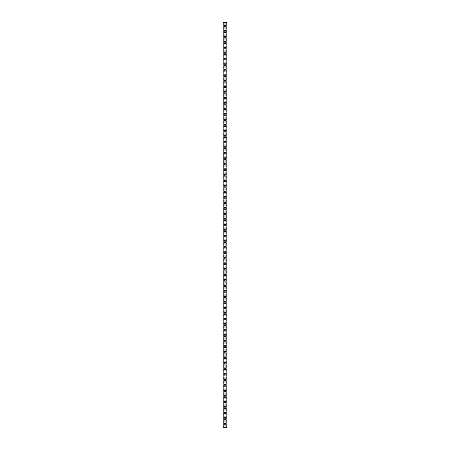 <?xml version="1.0" encoding="UTF-8"?>
<svg xmlns="http://www.w3.org/2000/svg" width="450" height="450" viewBox="0 0 450 450"><rect width="100%" height="100%" fill="white"/><g stroke="black" fill="none" stroke-linecap="round" stroke-linejoin="round"><path stroke-width="0.34" stroke-dasharray="2.25 1.69" d="M225.624 424.046A0.624 0.624 0 0 0 225 423.422A0.624 0.624 0 0 0 224.376 424.046A0.624 0.624 0 0 0 225 424.665A0.624 0.624 0 0 0 225.624 424.046A0.624 0.624 0 0 0 225 423.422A0.624 0.624 0 0 0 224.376 424.046A0.624 0.624 0 0 0 225 424.665A0.624 0.624 0 0 0 225.624 424.046M224.032 424.046A0.968 0.968 0 0 1 225 423.079A0.968 0.968 0 0 1 225.968 424.046A0.968 0.968 0 0 0 225 423.079A0.968 0.968 0 0 0 224.032 424.046A0.968 0.968 0 0 0 225 425.014A0.968 0.968 0 0 0 225.968 424.046A0.968 0.968 0 0 0 225 423.079A0.968 0.968 0 0 0 224.032 424.046A0.968 0.968 0 0 0 225 425.014A0.968 0.968 0 0 0 225.968 424.046A0.968 0.968 0 0 1 225 425.014A0.968 0.968 0 0 1 224.032 424.046M225.624 418.517A0.624 0.624 0 0 0 225 417.892A0.624 0.624 0 0 0 224.376 418.517A0.624 0.624 0 0 0 225 419.136A0.624 0.624 0 0 0 225.624 418.517A0.624 0.624 0 0 0 225 417.892A0.624 0.624 0 0 0 224.376 418.517A0.624 0.624 0 0 0 225 419.136A0.624 0.624 0 0 0 225.624 418.517M224.032 418.517A0.968 0.968 0 0 1 225 417.549A0.968 0.968 0 0 1 225.968 418.517A0.968 0.968 0 0 0 225 417.549A0.968 0.968 0 0 0 224.032 418.517A0.968 0.968 0 0 0 225 419.484A0.968 0.968 0 0 0 225.968 418.517A0.968 0.968 0 0 0 225 417.549A0.968 0.968 0 0 0 224.032 418.517A0.968 0.968 0 0 0 225 419.484A0.968 0.968 0 0 0 225.968 418.517A0.968 0.968 0 0 1 225 419.484A0.968 0.968 0 0 1 224.032 418.517M225.624 412.988A0.624 0.624 0 0 0 225 412.363A0.624 0.624 0 0 0 224.376 412.988A0.624 0.624 0 0 0 225 413.606A0.624 0.624 0 0 0 225.624 412.988A0.624 0.624 0 0 0 225 412.363A0.624 0.624 0 0 0 224.376 412.988A0.624 0.624 0 0 0 225 413.606A0.624 0.624 0 0 0 225.624 412.988M224.032 412.988A0.968 0.968 0 0 1 225 412.02A0.968 0.968 0 0 1 225.968 412.988A0.968 0.968 0 0 0 225 412.02A0.968 0.968 0 0 0 224.032 412.988A0.968 0.968 0 0 0 225 413.955A0.968 0.968 0 0 0 225.968 412.988A0.968 0.968 0 0 0 225 412.02A0.968 0.968 0 0 0 224.032 412.988A0.968 0.968 0 0 0 225 413.955A0.968 0.968 0 0 0 225.968 412.988A0.968 0.968 0 0 1 225 413.955A0.968 0.968 0 0 1 224.032 412.988M225.624 407.458A0.624 0.624 0 0 0 225 406.834A0.624 0.624 0 0 0 224.376 407.458A0.624 0.624 0 0 0 225 408.077A0.624 0.624 0 0 0 225.624 407.458A0.624 0.624 0 0 0 225 406.834A0.624 0.624 0 0 0 224.376 407.458A0.624 0.624 0 0 0 225 408.077A0.624 0.624 0 0 0 225.624 407.458M224.032 407.458A0.968 0.968 0 0 1 225 406.491A0.968 0.968 0 0 1 225.968 407.458A0.968 0.968 0 0 0 225 406.491A0.968 0.968 0 0 0 224.032 407.458A0.968 0.968 0 0 0 225 408.426A0.968 0.968 0 0 0 225.968 407.458A0.968 0.968 0 0 0 225 406.491A0.968 0.968 0 0 0 224.032 407.458A0.968 0.968 0 0 0 225 408.426A0.968 0.968 0 0 0 225.968 407.458A0.968 0.968 0 0 1 225 408.426A0.968 0.968 0 0 1 224.032 407.458M225.624 401.929A0.624 0.624 0 0 0 225 401.304A0.624 0.624 0 0 0 224.376 401.929A0.624 0.624 0 0 0 225 402.553A0.624 0.624 0 0 0 225.624 401.929A0.624 0.624 0 0 0 225 401.304A0.624 0.624 0 0 0 224.376 401.929A0.624 0.624 0 0 0 225 402.553A0.624 0.624 0 0 0 225.624 401.929M224.032 401.929A0.968 0.968 0 0 1 225 400.961A0.968 0.968 0 0 1 225.968 401.929A0.968 0.968 0 0 0 225 400.961A0.968 0.968 0 0 0 224.032 401.929A0.968 0.968 0 0 0 225 402.896A0.968 0.968 0 0 0 225.968 401.929A0.968 0.968 0 0 0 225 400.961A0.968 0.968 0 0 0 224.032 401.929A0.968 0.968 0 0 0 225 402.896A0.968 0.968 0 0 0 225.968 401.929A0.968 0.968 0 0 1 225 402.896A0.968 0.968 0 0 1 224.032 401.929M225.624 396.399A0.624 0.624 0 0 0 225 395.775A0.624 0.624 0 0 0 224.376 396.399A0.624 0.624 0 0 0 225 397.024A0.624 0.624 0 0 0 225.624 396.399A0.624 0.624 0 0 0 225 395.775A0.624 0.624 0 0 0 224.376 396.399A0.624 0.624 0 0 0 225 397.024A0.624 0.624 0 0 0 225.624 396.399M224.032 396.399A0.968 0.968 0 0 1 225 395.432A0.968 0.968 0 0 1 225.968 396.399A0.968 0.968 0 0 0 225 395.432A0.968 0.968 0 0 0 224.032 396.399A0.968 0.968 0 0 0 225 397.367A0.968 0.968 0 0 0 225.968 396.399A0.968 0.968 0 0 0 225 395.432A0.968 0.968 0 0 0 224.032 396.399A0.968 0.968 0 0 0 225 397.367A0.968 0.968 0 0 0 225.968 396.399A0.968 0.968 0 0 1 225 397.367A0.968 0.968 0 0 1 224.032 396.399M225.624 390.87A0.624 0.624 0 0 0 225 390.246A0.624 0.624 0 0 0 224.376 390.87A0.624 0.624 0 0 0 225 391.494A0.624 0.624 0 0 0 225.624 390.87A0.624 0.624 0 0 0 225 390.246A0.624 0.624 0 0 0 224.376 390.87A0.624 0.624 0 0 0 225 391.494A0.624 0.624 0 0 0 225.624 390.87M224.032 390.87A0.968 0.968 0 0 1 225 389.902A0.968 0.968 0 0 1 225.968 390.87A0.968 0.968 0 0 0 225 389.902A0.968 0.968 0 0 0 224.032 390.87A0.968 0.968 0 0 0 225 391.838A0.968 0.968 0 0 0 225.968 390.87A0.968 0.968 0 0 0 225 389.902A0.968 0.968 0 0 0 224.032 390.87A0.968 0.968 0 0 0 225 391.838A0.968 0.968 0 0 0 225.968 390.87A0.968 0.968 0 0 1 225 391.838A0.968 0.968 0 0 1 224.032 390.87M225.624 385.341A0.624 0.624 0 0 0 225 384.722A0.624 0.624 0 0 0 224.376 385.341A0.624 0.624 0 0 0 225 385.965A0.624 0.624 0 0 0 225.624 385.341A0.624 0.624 0 0 0 225 384.722A0.624 0.624 0 0 0 224.376 385.341A0.624 0.624 0 0 0 225 385.965A0.624 0.624 0 0 0 225.624 385.341M224.032 385.341A0.968 0.968 0 0 1 225 384.373A0.968 0.968 0 0 1 225.968 385.341A0.968 0.968 0 0 0 225 384.373A0.968 0.968 0 0 0 224.032 385.341A0.968 0.968 0 0 0 225 386.308A0.968 0.968 0 0 0 225.968 385.341A0.968 0.968 0 0 0 225 384.373A0.968 0.968 0 0 0 224.032 385.341A0.968 0.968 0 0 0 225 386.308A0.968 0.968 0 0 0 225.968 385.341A0.968 0.968 0 0 1 225 386.308A0.968 0.968 0 0 1 224.032 385.341M225.624 379.811A0.624 0.624 0 0 0 225 379.192A0.624 0.624 0 0 0 224.376 379.811A0.624 0.624 0 0 0 225 380.436A0.624 0.624 0 0 0 225.624 379.811A0.624 0.624 0 0 0 225 379.192A0.624 0.624 0 0 0 224.376 379.811A0.624 0.624 0 0 0 225 380.436A0.624 0.624 0 0 0 225.624 379.811M224.032 379.811A0.968 0.968 0 0 1 225 378.844A0.968 0.968 0 0 1 225.968 379.811A0.968 0.968 0 0 0 225 378.844A0.968 0.968 0 0 0 224.032 379.811A0.968 0.968 0 0 0 225 380.779A0.968 0.968 0 0 0 225.968 379.811A0.968 0.968 0 0 0 225 378.844A0.968 0.968 0 0 0 224.032 379.811A0.968 0.968 0 0 0 225 380.779A0.968 0.968 0 0 0 225.968 379.811A0.968 0.968 0 0 1 225 380.779A0.968 0.968 0 0 1 224.032 379.811M225.624 374.282A0.624 0.624 0 0 0 225 373.663A0.624 0.624 0 0 0 224.376 374.282A0.624 0.624 0 0 0 225 374.906A0.624 0.624 0 0 0 225.624 374.282A0.624 0.624 0 0 0 225 373.663A0.624 0.624 0 0 0 224.376 374.282A0.624 0.624 0 0 0 225 374.906A0.624 0.624 0 0 0 225.624 374.282M224.032 374.282A0.968 0.968 0 0 1 225 373.314A0.968 0.968 0 0 1 225.968 374.282A0.968 0.968 0 0 0 225 373.314A0.968 0.968 0 0 0 224.032 374.282A0.968 0.968 0 0 0 225 375.249A0.968 0.968 0 0 0 225.968 374.282A0.968 0.968 0 0 0 225 373.314A0.968 0.968 0 0 0 224.032 374.282A0.968 0.968 0 0 0 225 375.249A0.968 0.968 0 0 0 225.968 374.282A0.968 0.968 0 0 1 225 375.249A0.968 0.968 0 0 1 224.032 374.282M225.624 368.752A0.624 0.624 0 0 0 225 368.134A0.624 0.624 0 0 0 224.376 368.752A0.624 0.624 0 0 0 225 369.377A0.624 0.624 0 0 0 225.624 368.752A0.624 0.624 0 0 0 225 368.134A0.624 0.624 0 0 0 224.376 368.752A0.624 0.624 0 0 0 225 369.377A0.624 0.624 0 0 0 225.624 368.752M224.032 368.752A0.968 0.968 0 0 1 225 367.785A0.968 0.968 0 0 1 225.968 368.752A0.968 0.968 0 0 0 225 367.785A0.968 0.968 0 0 0 224.032 368.752A0.968 0.968 0 0 0 225 369.72A0.968 0.968 0 0 0 225.968 368.752A0.968 0.968 0 0 0 225 367.785A0.968 0.968 0 0 0 224.032 368.752A0.968 0.968 0 0 0 225 369.72A0.968 0.968 0 0 0 225.968 368.752A0.968 0.968 0 0 1 225 369.72A0.968 0.968 0 0 1 224.032 368.752M225.624 363.223A0.624 0.624 0 0 0 225 362.604A0.624 0.624 0 0 0 224.376 363.223A0.624 0.624 0 0 0 225 363.848A0.624 0.624 0 0 0 225.624 363.223A0.624 0.624 0 0 0 225 362.604A0.624 0.624 0 0 0 224.376 363.223A0.624 0.624 0 0 0 225 363.848A0.624 0.624 0 0 0 225.624 363.223M224.032 363.223A0.968 0.968 0 0 1 225 362.256A0.968 0.968 0 0 1 225.968 363.223A0.968 0.968 0 0 0 225 362.256A0.968 0.968 0 0 0 224.032 363.223A0.968 0.968 0 0 0 225 364.191A0.968 0.968 0 0 0 225.968 363.223A0.968 0.968 0 0 0 225 362.256A0.968 0.968 0 0 0 224.032 363.223A0.968 0.968 0 0 0 225 364.191A0.968 0.968 0 0 0 225.968 363.223A0.968 0.968 0 0 1 225 364.191A0.968 0.968 0 0 1 224.032 363.223M225.624 357.694A0.624 0.624 0 0 0 225 357.075A0.624 0.624 0 0 0 224.376 357.694A0.624 0.624 0 0 0 225 358.318A0.624 0.624 0 0 0 225.624 357.694A0.624 0.624 0 0 0 225 357.075A0.624 0.624 0 0 0 224.376 357.694A0.624 0.624 0 0 0 225 358.318A0.624 0.624 0 0 0 225.624 357.694M224.032 357.694A0.968 0.968 0 0 1 225 356.726A0.968 0.968 0 0 1 225.968 357.694A0.968 0.968 0 0 0 225 356.726A0.968 0.968 0 0 0 224.032 357.694A0.968 0.968 0 0 0 225 358.661A0.968 0.968 0 0 0 225.968 357.694A0.968 0.968 0 0 0 225 356.726A0.968 0.968 0 0 0 224.032 357.694A0.968 0.968 0 0 0 225 358.661A0.968 0.968 0 0 0 225.968 357.694A0.968 0.968 0 0 1 225 358.661A0.968 0.968 0 0 1 224.032 357.694M225.624 352.17A0.624 0.624 0 0 0 225 351.546A0.624 0.624 0 0 0 224.376 352.17A0.624 0.624 0 0 0 225 352.789A0.624 0.624 0 0 0 225.624 352.17A0.624 0.624 0 0 0 225 351.546A0.624 0.624 0 0 0 224.376 352.17A0.624 0.624 0 0 0 225 352.789A0.624 0.624 0 0 0 225.624 352.17M224.032 352.17A0.968 0.968 0 0 1 225 351.197A0.968 0.968 0 0 1 225.968 352.17A0.968 0.968 0 0 0 225 351.197A0.968 0.968 0 0 0 224.032 352.17A0.968 0.968 0 0 0 225 353.137A0.968 0.968 0 0 0 225.968 352.17A0.968 0.968 0 0 0 225 351.197A0.968 0.968 0 0 0 224.032 352.17A0.968 0.968 0 0 0 225 353.137A0.968 0.968 0 0 0 225.968 352.17A0.968 0.968 0 0 1 225 353.137A0.968 0.968 0 0 1 224.032 352.17M225.624 346.641A0.624 0.624 0 0 0 225 346.016A0.624 0.624 0 0 0 224.376 346.641A0.624 0.624 0 0 0 225 347.259A0.624 0.624 0 0 0 225.624 346.641A0.624 0.624 0 0 0 225 346.016A0.624 0.624 0 0 0 224.376 346.641A0.624 0.624 0 0 0 225 347.259A0.624 0.624 0 0 0 225.624 346.641M224.032 346.641A0.968 0.968 0 0 1 225 345.673A0.968 0.968 0 0 1 225.968 346.641A0.968 0.968 0 0 0 225 345.673A0.968 0.968 0 0 0 224.032 346.641A0.968 0.968 0 0 0 225 347.608A0.968 0.968 0 0 0 225.968 346.641A0.968 0.968 0 0 0 225 345.673A0.968 0.968 0 0 0 224.032 346.641A0.968 0.968 0 0 0 225 347.608A0.968 0.968 0 0 0 225.968 346.641A0.968 0.968 0 0 1 225 347.608A0.968 0.968 0 0 1 224.032 346.641M225.624 341.111A0.624 0.624 0 0 0 225 340.487A0.624 0.624 0 0 0 224.376 341.111A0.624 0.624 0 0 0 225 341.73A0.624 0.624 0 0 0 225.624 341.111A0.624 0.624 0 0 0 225 340.487A0.624 0.624 0 0 0 224.376 341.111A0.624 0.624 0 0 0 225 341.73A0.624 0.624 0 0 0 225.624 341.111M224.032 341.111A0.968 0.968 0 0 1 225 340.144A0.968 0.968 0 0 1 225.968 341.111A0.968 0.968 0 0 0 225 340.144A0.968 0.968 0 0 0 224.032 341.111A0.968 0.968 0 0 0 225 342.079A0.968 0.968 0 0 0 225.968 341.111A0.968 0.968 0 0 0 225 340.144A0.968 0.968 0 0 0 224.032 341.111A0.968 0.968 0 0 0 225 342.079A0.968 0.968 0 0 0 225.968 341.111A0.968 0.968 0 0 1 225 342.079A0.968 0.968 0 0 1 224.032 341.111M225.624 335.582A0.624 0.624 0 0 0 225 334.957A0.624 0.624 0 0 0 224.376 335.582A0.624 0.624 0 0 0 225 336.201A0.624 0.624 0 0 0 225.624 335.582A0.624 0.624 0 0 0 225 334.957A0.624 0.624 0 0 0 224.376 335.582A0.624 0.624 0 0 0 225 336.201A0.624 0.624 0 0 0 225.624 335.582M224.032 335.582A0.968 0.968 0 0 1 225 334.614A0.968 0.968 0 0 1 225.968 335.582A0.968 0.968 0 0 0 225 334.614A0.968 0.968 0 0 0 224.032 335.582A0.968 0.968 0 0 0 225 336.549A0.968 0.968 0 0 0 225.968 335.582A0.968 0.968 0 0 0 225 334.614A0.968 0.968 0 0 0 224.032 335.582A0.968 0.968 0 0 0 225 336.549A0.968 0.968 0 0 0 225.968 335.582A0.968 0.968 0 0 1 225 336.549A0.968 0.968 0 0 1 224.032 335.582M225.624 330.053A0.624 0.624 0 0 0 225 329.428A0.624 0.624 0 0 0 224.376 330.053A0.624 0.624 0 0 0 225 330.671A0.624 0.624 0 0 0 225.624 330.053A0.624 0.624 0 0 0 225 329.428A0.624 0.624 0 0 0 224.376 330.053A0.624 0.624 0 0 0 225 330.671A0.624 0.624 0 0 0 225.624 330.053M224.032 330.053A0.968 0.968 0 0 1 225 329.085A0.968 0.968 0 0 1 225.968 330.053A0.968 0.968 0 0 0 225 329.085A0.968 0.968 0 0 0 224.032 330.053A0.968 0.968 0 0 0 225 331.02A0.968 0.968 0 0 0 225.968 330.053A0.968 0.968 0 0 0 225 329.085A0.968 0.968 0 0 0 224.032 330.053A0.968 0.968 0 0 0 225 331.02A0.968 0.968 0 0 0 225.968 330.053A0.968 0.968 0 0 1 225 331.02A0.968 0.968 0 0 1 224.032 330.053M225.624 324.523A0.624 0.624 0 0 0 225 323.899A0.624 0.624 0 0 0 224.376 324.523A0.624 0.624 0 0 0 225 325.142A0.624 0.624 0 0 0 225.624 324.523A0.624 0.624 0 0 0 225 323.899A0.624 0.624 0 0 0 224.376 324.523A0.624 0.624 0 0 0 225 325.142A0.624 0.624 0 0 0 225.624 324.523M224.032 324.523A0.968 0.968 0 0 1 225 323.556A0.968 0.968 0 0 1 225.968 324.523A0.968 0.968 0 0 0 225 323.556A0.968 0.968 0 0 0 224.032 324.523A0.968 0.968 0 0 0 225 325.491A0.968 0.968 0 0 0 225.968 324.523A0.968 0.968 0 0 0 225 323.556A0.968 0.968 0 0 0 224.032 324.523A0.968 0.968 0 0 0 225 325.491A0.968 0.968 0 0 0 225.968 324.523A0.968 0.968 0 0 1 225 325.491A0.968 0.968 0 0 1 224.032 324.523M225.624 318.994A0.624 0.624 0 0 0 225 318.369A0.624 0.624 0 0 0 224.376 318.994A0.624 0.624 0 0 0 225 319.613A0.624 0.624 0 0 0 225.624 318.994A0.624 0.624 0 0 0 225 318.369A0.624 0.624 0 0 0 224.376 318.994A0.624 0.624 0 0 0 225 319.613A0.624 0.624 0 0 0 225.624 318.994M224.032 318.994A0.968 0.968 0 0 1 225 318.026A0.968 0.968 0 0 1 225.968 318.994A0.968 0.968 0 0 0 225 318.026A0.968 0.968 0 0 0 224.032 318.994A0.968 0.968 0 0 0 225 319.961A0.968 0.968 0 0 0 225.968 318.994A0.968 0.968 0 0 0 225 318.026A0.968 0.968 0 0 0 224.032 318.994A0.968 0.968 0 0 0 225 319.961A0.968 0.968 0 0 0 225.968 318.994A0.968 0.968 0 0 1 225 319.961A0.968 0.968 0 0 1 224.032 318.994M225.624 313.464A0.624 0.624 0 0 0 225 312.84A0.624 0.624 0 0 0 224.376 313.464A0.624 0.624 0 0 0 225 314.089A0.624 0.624 0 0 0 225.624 313.464A0.624 0.624 0 0 0 225 312.84A0.624 0.624 0 0 0 224.376 313.464A0.624 0.624 0 0 0 225 314.089A0.624 0.624 0 0 0 225.624 313.464M224.032 313.464A0.968 0.968 0 0 1 225 312.497A0.968 0.968 0 0 1 225.968 313.464A0.968 0.968 0 0 0 225 312.497A0.968 0.968 0 0 0 224.032 313.464A0.968 0.968 0 0 0 225 314.432A0.968 0.968 0 0 0 225.968 313.464A0.968 0.968 0 0 0 225 312.497A0.968 0.968 0 0 0 224.032 313.464A0.968 0.968 0 0 0 225 314.432A0.968 0.968 0 0 0 225.968 313.464A0.968 0.968 0 0 1 225 314.432A0.968 0.968 0 0 1 224.032 313.464M225.624 307.935A0.624 0.624 0 0 0 225 307.311A0.624 0.624 0 0 0 224.376 307.935A0.624 0.624 0 0 0 225 308.559A0.624 0.624 0 0 0 225.624 307.935A0.624 0.624 0 0 0 225 307.311A0.624 0.624 0 0 0 224.376 307.935A0.624 0.624 0 0 0 225 308.559A0.624 0.624 0 0 0 225.624 307.935M224.032 307.935A0.968 0.968 0 0 1 225 306.968A0.968 0.968 0 0 1 225.968 307.935A0.968 0.968 0 0 0 225 306.968A0.968 0.968 0 0 0 224.032 307.935A0.968 0.968 0 0 0 225 308.902A0.968 0.968 0 0 0 225.968 307.935A0.968 0.968 0 0 0 225 306.968A0.968 0.968 0 0 0 224.032 307.935A0.968 0.968 0 0 0 225 308.902A0.968 0.968 0 0 0 225.968 307.935A0.968 0.968 0 0 1 225 308.902A0.968 0.968 0 0 1 224.032 307.935M225.624 302.406A0.624 0.624 0 0 0 225 301.787A0.624 0.624 0 0 0 224.376 302.406A0.624 0.624 0 0 0 225 303.03A0.624 0.624 0 0 0 225.624 302.406A0.624 0.624 0 0 0 225 301.787A0.624 0.624 0 0 0 224.376 302.406A0.624 0.624 0 0 0 225 303.03A0.624 0.624 0 0 0 225.624 302.406M224.032 302.406A0.968 0.968 0 0 1 225 301.438A0.968 0.968 0 0 1 225.968 302.406A0.968 0.968 0 0 0 225 301.438A0.968 0.968 0 0 0 224.032 302.406A0.968 0.968 0 0 0 225 303.373A0.968 0.968 0 0 0 225.968 302.406A0.968 0.968 0 0 0 225 301.438A0.968 0.968 0 0 0 224.032 302.406A0.968 0.968 0 0 0 225 303.373A0.968 0.968 0 0 0 225.968 302.406A0.968 0.968 0 0 1 225 303.373A0.968 0.968 0 0 1 224.032 302.406M225.624 296.876A0.624 0.624 0 0 0 225 296.257A0.624 0.624 0 0 0 224.376 296.876A0.624 0.624 0 0 0 225 297.501A0.624 0.624 0 0 0 225.624 296.876A0.624 0.624 0 0 0 225 296.257A0.624 0.624 0 0 0 224.376 296.876A0.624 0.624 0 0 0 225 297.501A0.624 0.624 0 0 0 225.624 296.876M224.032 296.876A0.968 0.968 0 0 1 225 295.909A0.968 0.968 0 0 1 225.968 296.876A0.968 0.968 0 0 0 225 295.909A0.968 0.968 0 0 0 224.032 296.876A0.968 0.968 0 0 0 225 297.844A0.968 0.968 0 0 0 225.968 296.876A0.968 0.968 0 0 0 225 295.909A0.968 0.968 0 0 0 224.032 296.876A0.968 0.968 0 0 0 225 297.844A0.968 0.968 0 0 0 225.968 296.876A0.968 0.968 0 0 1 225 297.844A0.968 0.968 0 0 1 224.032 296.876M225.624 291.347A0.624 0.624 0 0 0 225 290.728A0.624 0.624 0 0 0 224.376 291.347A0.624 0.624 0 0 0 225 291.971A0.624 0.624 0 0 0 225.624 291.347A0.624 0.624 0 0 0 225 290.728A0.624 0.624 0 0 0 224.376 291.347A0.624 0.624 0 0 0 225 291.971A0.624 0.624 0 0 0 225.624 291.347M224.032 291.347A0.968 0.968 0 0 1 225 290.379A0.968 0.968 0 0 1 225.968 291.347A0.968 0.968 0 0 0 225 290.379A0.968 0.968 0 0 0 224.032 291.347A0.968 0.968 0 0 0 225 292.314A0.968 0.968 0 0 0 225.968 291.347A0.968 0.968 0 0 0 225 290.379A0.968 0.968 0 0 0 224.032 291.347A0.968 0.968 0 0 0 225 292.314A0.968 0.968 0 0 0 225.968 291.347A0.968 0.968 0 0 1 225 292.314A0.968 0.968 0 0 1 224.032 291.347M225.624 285.817A0.624 0.624 0 0 0 225 285.199A0.624 0.624 0 0 0 224.376 285.817A0.624 0.624 0 0 0 225 286.442A0.624 0.624 0 0 0 225.624 285.817A0.624 0.624 0 0 0 225 285.199A0.624 0.624 0 0 0 224.376 285.817A0.624 0.624 0 0 0 225 286.442A0.624 0.624 0 0 0 225.624 285.817M224.032 285.817A0.968 0.968 0 0 1 225 284.85A0.968 0.968 0 0 1 225.968 285.817A0.968 0.968 0 0 0 225 284.85A0.968 0.968 0 0 0 224.032 285.817A0.968 0.968 0 0 0 225 286.785A0.968 0.968 0 0 0 225.968 285.817A0.968 0.968 0 0 0 225 284.85A0.968 0.968 0 0 0 224.032 285.817A0.968 0.968 0 0 0 225 286.785A0.968 0.968 0 0 0 225.968 285.817A0.968 0.968 0 0 1 225 286.785A0.968 0.968 0 0 1 224.032 285.817M225.624 280.288A0.624 0.624 0 0 0 225 279.669A0.624 0.624 0 0 0 224.376 280.288A0.624 0.624 0 0 0 225 280.912A0.624 0.624 0 0 0 225.624 280.288A0.624 0.624 0 0 0 225 279.669A0.624 0.624 0 0 0 224.376 280.288A0.624 0.624 0 0 0 225 280.912A0.624 0.624 0 0 0 225.624 280.288M224.032 280.288A0.968 0.968 0 0 1 225 279.321A0.968 0.968 0 0 1 225.968 280.288A0.968 0.968 0 0 0 225 279.321A0.968 0.968 0 0 0 224.032 280.288A0.968 0.968 0 0 0 225 281.256A0.968 0.968 0 0 0 225.968 280.288A0.968 0.968 0 0 0 225 279.321A0.968 0.968 0 0 0 224.032 280.288A0.968 0.968 0 0 0 225 281.256A0.968 0.968 0 0 0 225.968 280.288A0.968 0.968 0 0 1 225 281.256A0.968 0.968 0 0 1 224.032 280.288M225.624 274.759A0.624 0.624 0 0 0 225 274.14A0.624 0.624 0 0 0 224.376 274.759A0.624 0.624 0 0 0 225 275.383A0.624 0.624 0 0 0 225.624 274.759A0.624 0.624 0 0 0 225 274.14A0.624 0.624 0 0 0 224.376 274.759A0.624 0.624 0 0 0 225 275.383A0.624 0.624 0 0 0 225.624 274.759M224.032 274.759A0.968 0.968 0 0 1 225 273.791A0.968 0.968 0 0 1 225.968 274.759A0.968 0.968 0 0 0 225 273.791A0.968 0.968 0 0 0 224.032 274.759A0.968 0.968 0 0 0 225 275.726A0.968 0.968 0 0 0 225.968 274.759A0.968 0.968 0 0 0 225 273.791A0.968 0.968 0 0 0 224.032 274.759A0.968 0.968 0 0 0 225 275.726A0.968 0.968 0 0 0 225.968 274.759A0.968 0.968 0 0 1 225 275.726A0.968 0.968 0 0 1 224.032 274.759M225.624 269.229A0.624 0.624 0 0 0 225 268.611A0.624 0.624 0 0 0 224.376 269.229A0.624 0.624 0 0 0 225 269.854A0.624 0.624 0 0 0 225.624 269.229A0.624 0.624 0 0 0 225 268.611A0.624 0.624 0 0 0 224.376 269.229A0.624 0.624 0 0 0 225 269.854A0.624 0.624 0 0 0 225.624 269.229M224.032 269.229A0.968 0.968 0 0 1 225 268.262A0.968 0.968 0 0 1 225.968 269.229A0.968 0.968 0 0 0 225 268.262A0.968 0.968 0 0 0 224.032 269.229A0.968 0.968 0 0 0 225 270.197A0.968 0.968 0 0 0 225.968 269.229A0.968 0.968 0 0 0 225 268.262A0.968 0.968 0 0 0 224.032 269.229A0.968 0.968 0 0 0 225 270.197A0.968 0.968 0 0 0 225.968 269.229A0.968 0.968 0 0 1 225 270.197A0.968 0.968 0 0 1 224.032 269.229M225.624 263.706A0.624 0.624 0 0 0 225 263.081A0.624 0.624 0 0 0 224.376 263.706A0.624 0.624 0 0 0 225 264.324A0.624 0.624 0 0 0 225.624 263.706A0.624 0.624 0 0 0 225 263.081A0.624 0.624 0 0 0 224.376 263.706A0.624 0.624 0 0 0 225 264.324A0.624 0.624 0 0 0 225.624 263.706M224.032 263.706A0.968 0.968 0 0 1 225 262.738A0.968 0.968 0 0 1 225.968 263.706A0.968 0.968 0 0 0 225 262.738A0.968 0.968 0 0 0 224.032 263.706A0.968 0.968 0 0 0 225 264.673A0.968 0.968 0 0 0 225.968 263.706A0.968 0.968 0 0 0 225 262.738A0.968 0.968 0 0 0 224.032 263.706A0.968 0.968 0 0 0 225 264.673A0.968 0.968 0 0 0 225.968 263.706A0.968 0.968 0 0 1 225 264.673A0.968 0.968 0 0 1 224.032 263.706M225.624 258.176A0.624 0.624 0 0 0 225 257.552A0.624 0.624 0 0 0 224.376 258.176A0.624 0.624 0 0 0 225 258.795A0.624 0.624 0 0 0 225.624 258.176A0.624 0.624 0 0 0 225 257.552A0.624 0.624 0 0 0 224.376 258.176A0.624 0.624 0 0 0 225 258.795A0.624 0.624 0 0 0 225.624 258.176M224.032 258.176A0.968 0.968 0 0 1 225 257.209A0.968 0.968 0 0 1 225.968 258.176A0.968 0.968 0 0 0 225 257.209A0.968 0.968 0 0 0 224.032 258.176A0.968 0.968 0 0 0 225 259.144A0.968 0.968 0 0 0 225.968 258.176A0.968 0.968 0 0 0 225 257.209A0.968 0.968 0 0 0 224.032 258.176A0.968 0.968 0 0 0 225 259.144A0.968 0.968 0 0 0 225.968 258.176A0.968 0.968 0 0 1 225 259.144A0.968 0.968 0 0 1 224.032 258.176M225.624 252.647A0.624 0.624 0 0 0 225 252.023A0.624 0.624 0 0 0 224.376 252.647A0.624 0.624 0 0 0 225 253.266A0.624 0.624 0 0 0 225.624 252.647A0.624 0.624 0 0 0 225 252.023A0.624 0.624 0 0 0 224.376 252.647A0.624 0.624 0 0 0 225 253.266A0.624 0.624 0 0 0 225.624 252.647M224.032 252.647A0.968 0.968 0 0 1 225 251.679A0.968 0.968 0 0 1 225.968 252.647A0.968 0.968 0 0 0 225 251.679A0.968 0.968 0 0 0 224.032 252.647A0.968 0.968 0 0 0 225 253.614A0.968 0.968 0 0 0 225.968 252.647A0.968 0.968 0 0 0 225 251.679A0.968 0.968 0 0 0 224.032 252.647A0.968 0.968 0 0 0 225 253.614A0.968 0.968 0 0 0 225.968 252.647A0.968 0.968 0 0 1 225 253.614A0.968 0.968 0 0 1 224.032 252.647M225.624 247.118A0.624 0.624 0 0 0 225 246.493A0.624 0.624 0 0 0 224.376 247.118A0.624 0.624 0 0 0 225 247.736A0.624 0.624 0 0 0 225.624 247.118A0.624 0.624 0 0 0 225 246.493A0.624 0.624 0 0 0 224.376 247.118A0.624 0.624 0 0 0 225 247.736A0.624 0.624 0 0 0 225.624 247.118M224.032 247.118A0.968 0.968 0 0 1 225 246.15A0.968 0.968 0 0 1 225.968 247.118A0.968 0.968 0 0 0 225 246.15A0.968 0.968 0 0 0 224.032 247.118A0.968 0.968 0 0 0 225 248.085A0.968 0.968 0 0 0 225.968 247.118A0.968 0.968 0 0 0 225 246.15A0.968 0.968 0 0 0 224.032 247.118A0.968 0.968 0 0 0 225 248.085A0.968 0.968 0 0 0 225.968 247.118A0.968 0.968 0 0 1 225 248.085A0.968 0.968 0 0 1 224.032 247.118M225.624 241.588A0.624 0.624 0 0 0 225 240.964A0.624 0.624 0 0 0 224.376 241.588A0.624 0.624 0 0 0 225 242.207A0.624 0.624 0 0 0 225.624 241.588A0.624 0.624 0 0 0 225 240.964A0.624 0.624 0 0 0 224.376 241.588A0.624 0.624 0 0 0 225 242.207A0.624 0.624 0 0 0 225.624 241.588M224.032 241.588A0.968 0.968 0 0 1 225 240.621A0.968 0.968 0 0 1 225.968 241.588A0.968 0.968 0 0 0 225 240.621A0.968 0.968 0 0 0 224.032 241.588A0.968 0.968 0 0 0 225 242.556A0.968 0.968 0 0 0 225.968 241.588A0.968 0.968 0 0 0 225 240.621A0.968 0.968 0 0 0 224.032 241.588A0.968 0.968 0 0 0 225 242.556A0.968 0.968 0 0 0 225.968 241.588A0.968 0.968 0 0 1 225 242.556A0.968 0.968 0 0 1 224.032 241.588M225.624 236.059A0.624 0.624 0 0 0 225 235.434A0.624 0.624 0 0 0 224.376 236.059A0.624 0.624 0 0 0 225 236.678A0.624 0.624 0 0 0 225.624 236.059A0.624 0.624 0 0 0 225 235.434A0.624 0.624 0 0 0 224.376 236.059A0.624 0.624 0 0 0 225 236.678A0.624 0.624 0 0 0 225.624 236.059M224.032 236.059A0.968 0.968 0 0 1 225 235.091A0.968 0.968 0 0 1 225.968 236.059A0.968 0.968 0 0 0 225 235.091A0.968 0.968 0 0 0 224.032 236.059A0.968 0.968 0 0 0 225 237.026A0.968 0.968 0 0 0 225.968 236.059A0.968 0.968 0 0 0 225 235.091A0.968 0.968 0 0 0 224.032 236.059A0.968 0.968 0 0 0 225 237.026A0.968 0.968 0 0 0 225.968 236.059A0.968 0.968 0 0 1 225 237.026A0.968 0.968 0 0 1 224.032 236.059M225.624 230.529A0.624 0.624 0 0 0 225 229.905A0.624 0.624 0 0 0 224.376 230.529A0.624 0.624 0 0 0 225 231.154A0.624 0.624 0 0 0 225.624 230.529A0.624 0.624 0 0 0 225 229.905A0.624 0.624 0 0 0 224.376 230.529A0.624 0.624 0 0 0 225 231.154A0.624 0.624 0 0 0 225.624 230.529M224.032 230.529A0.968 0.968 0 0 1 225 229.562A0.968 0.968 0 0 1 225.968 230.529A0.968 0.968 0 0 0 225 229.562A0.968 0.968 0 0 0 224.032 230.529A0.968 0.968 0 0 0 225 231.497A0.968 0.968 0 0 0 225.968 230.529A0.968 0.968 0 0 0 225 229.562A0.968 0.968 0 0 0 224.032 230.529A0.968 0.968 0 0 0 225 231.497A0.968 0.968 0 0 0 225.968 230.529A0.968 0.968 0 0 1 225 231.497A0.968 0.968 0 0 1 224.032 230.529M225.624 225A0.624 0.624 0 0 0 225 224.376A0.624 0.624 0 0 0 224.376 225A0.624 0.624 0 0 0 225 225.624A0.624 0.624 0 0 0 225.624 225A0.624 0.624 0 0 0 225 224.376A0.624 0.624 0 0 0 224.376 225A0.624 0.624 0 0 0 225 225.624A0.624 0.624 0 0 0 225.624 225M224.032 225A0.968 0.968 0 0 1 225 224.032A0.968 0.968 0 0 1 225.968 225A0.968 0.968 0 0 0 225 224.032A0.968 0.968 0 0 0 224.032 225A0.968 0.968 0 0 0 225 225.968A0.968 0.968 0 0 0 225.968 225A0.968 0.968 0 0 0 225 224.032A0.968 0.968 0 0 0 224.032 225A0.968 0.968 0 0 0 225 225.968A0.968 0.968 0 0 0 225.968 225A0.968 0.968 0 0 1 225 225.968A0.968 0.968 0 0 1 224.032 225M225.624 219.471A0.624 0.624 0 0 0 225 218.846A0.624 0.624 0 0 0 224.376 219.471A0.624 0.624 0 0 0 225 220.095A0.624 0.624 0 0 0 225.624 219.471A0.624 0.624 0 0 0 225 218.846A0.624 0.624 0 0 0 224.376 219.471A0.624 0.624 0 0 0 225 220.095A0.624 0.624 0 0 0 225.624 219.471M224.032 219.471A0.968 0.968 0 0 1 225 218.503A0.968 0.968 0 0 1 225.968 219.471A0.968 0.968 0 0 0 225 218.503A0.968 0.968 0 0 0 224.032 219.471A0.968 0.968 0 0 0 225 220.438A0.968 0.968 0 0 0 225.968 219.471A0.968 0.968 0 0 0 225 218.503A0.968 0.968 0 0 0 224.032 219.471A0.968 0.968 0 0 0 225 220.438A0.968 0.968 0 0 0 225.968 219.471A0.968 0.968 0 0 1 225 220.438A0.968 0.968 0 0 1 224.032 219.471M225.624 213.941A0.624 0.624 0 0 0 225 213.322A0.624 0.624 0 0 0 224.376 213.941A0.624 0.624 0 0 0 225 214.566A0.624 0.624 0 0 0 225.624 213.941A0.624 0.624 0 0 0 225 213.322A0.624 0.624 0 0 0 224.376 213.941A0.624 0.624 0 0 0 225 214.566A0.624 0.624 0 0 0 225.624 213.941M224.032 213.941A0.968 0.968 0 0 1 225 212.974A0.968 0.968 0 0 1 225.968 213.941A0.968 0.968 0 0 0 225 212.974A0.968 0.968 0 0 0 224.032 213.941A0.968 0.968 0 0 0 225 214.909A0.968 0.968 0 0 0 225.968 213.941A0.968 0.968 0 0 0 225 212.974A0.968 0.968 0 0 0 224.032 213.941A0.968 0.968 0 0 0 225 214.909A0.968 0.968 0 0 0 225.968 213.941A0.968 0.968 0 0 1 225 214.909A0.968 0.968 0 0 1 224.032 213.941M225.624 208.412A0.624 0.624 0 0 0 225 207.793A0.624 0.624 0 0 0 224.376 208.412A0.624 0.624 0 0 0 225 209.036A0.624 0.624 0 0 0 225.624 208.412A0.624 0.624 0 0 0 225 207.793A0.624 0.624 0 0 0 224.376 208.412A0.624 0.624 0 0 0 225 209.036A0.624 0.624 0 0 0 225.624 208.412M224.032 208.412A0.968 0.968 0 0 1 225 207.444A0.968 0.968 0 0 1 225.968 208.412A0.968 0.968 0 0 0 225 207.444A0.968 0.968 0 0 0 224.032 208.412A0.968 0.968 0 0 0 225 209.379A0.968 0.968 0 0 0 225.968 208.412A0.968 0.968 0 0 0 225 207.444A0.968 0.968 0 0 0 224.032 208.412A0.968 0.968 0 0 0 225 209.379A0.968 0.968 0 0 0 225.968 208.412A0.968 0.968 0 0 1 225 209.379A0.968 0.968 0 0 1 224.032 208.412M225.624 202.882A0.624 0.624 0 0 0 225 202.264A0.624 0.624 0 0 0 224.376 202.882A0.624 0.624 0 0 0 225 203.507A0.624 0.624 0 0 0 225.624 202.882A0.624 0.624 0 0 0 225 202.264A0.624 0.624 0 0 0 224.376 202.882A0.624 0.624 0 0 0 225 203.507A0.624 0.624 0 0 0 225.624 202.882M224.032 202.882A0.968 0.968 0 0 1 225 201.915A0.968 0.968 0 0 1 225.968 202.882A0.968 0.968 0 0 0 225 201.915A0.968 0.968 0 0 0 224.032 202.882A0.968 0.968 0 0 0 225 203.85A0.968 0.968 0 0 0 225.968 202.882A0.968 0.968 0 0 0 225 201.915A0.968 0.968 0 0 0 224.032 202.882A0.968 0.968 0 0 0 225 203.85A0.968 0.968 0 0 0 225.968 202.882A0.968 0.968 0 0 1 225 203.85A0.968 0.968 0 0 1 224.032 202.882M225.624 197.353A0.624 0.624 0 0 0 225 196.734A0.624 0.624 0 0 0 224.376 197.353A0.624 0.624 0 0 0 225 197.977A0.624 0.624 0 0 0 225.624 197.353A0.624 0.624 0 0 0 225 196.734A0.624 0.624 0 0 0 224.376 197.353A0.624 0.624 0 0 0 225 197.977A0.624 0.624 0 0 0 225.624 197.353M224.032 197.353A0.968 0.968 0 0 1 225 196.386A0.968 0.968 0 0 1 225.968 197.353A0.968 0.968 0 0 0 225 196.386A0.968 0.968 0 0 0 224.032 197.353A0.968 0.968 0 0 0 225 198.321A0.968 0.968 0 0 0 225.968 197.353A0.968 0.968 0 0 0 225 196.386A0.968 0.968 0 0 0 224.032 197.353A0.968 0.968 0 0 0 225 198.321A0.968 0.968 0 0 0 225.968 197.353A0.968 0.968 0 0 1 225 198.321A0.968 0.968 0 0 1 224.032 197.353M225.624 191.824A0.624 0.624 0 0 0 225 191.205A0.624 0.624 0 0 0 224.376 191.824A0.624 0.624 0 0 0 225 192.448A0.624 0.624 0 0 0 225.624 191.824A0.624 0.624 0 0 0 225 191.205A0.624 0.624 0 0 0 224.376 191.824A0.624 0.624 0 0 0 225 192.448A0.624 0.624 0 0 0 225.624 191.824M224.032 191.824A0.968 0.968 0 0 1 225 190.856A0.968 0.968 0 0 1 225.968 191.824A0.968 0.968 0 0 0 225 190.856A0.968 0.968 0 0 0 224.032 191.824A0.968 0.968 0 0 0 225 192.791A0.968 0.968 0 0 0 225.968 191.824A0.968 0.968 0 0 0 225 190.856A0.968 0.968 0 0 0 224.032 191.824A0.968 0.968 0 0 0 225 192.791A0.968 0.968 0 0 0 225.968 191.824A0.968 0.968 0 0 1 225 192.791A0.968 0.968 0 0 1 224.032 191.824M225.624 186.294A0.624 0.624 0 0 0 225 185.676A0.624 0.624 0 0 0 224.376 186.294A0.624 0.624 0 0 0 225 186.919A0.624 0.624 0 0 0 225.624 186.294A0.624 0.624 0 0 0 225 185.676A0.624 0.624 0 0 0 224.376 186.294A0.624 0.624 0 0 0 225 186.919A0.624 0.624 0 0 0 225.624 186.294M224.032 186.294A0.968 0.968 0 0 1 225 185.327A0.968 0.968 0 0 1 225.968 186.294A0.968 0.968 0 0 0 225 185.327A0.968 0.968 0 0 0 224.032 186.294A0.968 0.968 0 0 0 225 187.262A0.968 0.968 0 0 0 225.968 186.294A0.968 0.968 0 0 0 225 185.327A0.968 0.968 0 0 0 224.032 186.294A0.968 0.968 0 0 0 225 187.262A0.968 0.968 0 0 0 225.968 186.294A0.968 0.968 0 0 1 225 187.262A0.968 0.968 0 0 1 224.032 186.294M225.624 180.771A0.624 0.624 0 0 0 225 180.146A0.624 0.624 0 0 0 224.376 180.771A0.624 0.624 0 0 0 225 181.389A0.624 0.624 0 0 0 225.624 180.771A0.624 0.624 0 0 0 225 180.146A0.624 0.624 0 0 0 224.376 180.771A0.624 0.624 0 0 0 225 181.389A0.624 0.624 0 0 0 225.624 180.771M224.032 180.771A0.968 0.968 0 0 1 225 179.803A0.968 0.968 0 0 1 225.968 180.771A0.968 0.968 0 0 0 225 179.803A0.968 0.968 0 0 0 224.032 180.771A0.968 0.968 0 0 0 225 181.738A0.968 0.968 0 0 0 225.968 180.771A0.968 0.968 0 0 0 225 179.803A0.968 0.968 0 0 0 224.032 180.771A0.968 0.968 0 0 0 225 181.738A0.968 0.968 0 0 0 225.968 180.771A0.968 0.968 0 0 1 225 181.738A0.968 0.968 0 0 1 224.032 180.771M225.624 175.241A0.624 0.624 0 0 0 225 174.617A0.624 0.624 0 0 0 224.376 175.241A0.624 0.624 0 0 0 225 175.86A0.624 0.624 0 0 0 225.624 175.241A0.624 0.624 0 0 0 225 174.617A0.624 0.624 0 0 0 224.376 175.241A0.624 0.624 0 0 0 225 175.86A0.624 0.624 0 0 0 225.624 175.241M224.032 175.241A0.968 0.968 0 0 1 225 174.274A0.968 0.968 0 0 1 225.968 175.241A0.968 0.968 0 0 0 225 174.274A0.968 0.968 0 0 0 224.032 175.241A0.968 0.968 0 0 0 225 176.209A0.968 0.968 0 0 0 225.968 175.241A0.968 0.968 0 0 0 225 174.274A0.968 0.968 0 0 0 224.032 175.241A0.968 0.968 0 0 0 225 176.209A0.968 0.968 0 0 0 225.968 175.241A0.968 0.968 0 0 1 225 176.209A0.968 0.968 0 0 1 224.032 175.241M225.624 169.712A0.624 0.624 0 0 0 225 169.088A0.624 0.624 0 0 0 224.376 169.712A0.624 0.624 0 0 0 225 170.331A0.624 0.624 0 0 0 225.624 169.712A0.624 0.624 0 0 0 225 169.088A0.624 0.624 0 0 0 224.376 169.712A0.624 0.624 0 0 0 225 170.331A0.624 0.624 0 0 0 225.624 169.712M224.032 169.712A0.968 0.968 0 0 1 225 168.744A0.968 0.968 0 0 1 225.968 169.712A0.968 0.968 0 0 0 225 168.744A0.968 0.968 0 0 0 224.032 169.712A0.968 0.968 0 0 0 225 170.679A0.968 0.968 0 0 0 225.968 169.712A0.968 0.968 0 0 0 225 168.744A0.968 0.968 0 0 0 224.032 169.712A0.968 0.968 0 0 0 225 170.679A0.968 0.968 0 0 0 225.968 169.712A0.968 0.968 0 0 1 225 170.679A0.968 0.968 0 0 1 224.032 169.712M225.624 164.183A0.624 0.624 0 0 0 225 163.558A0.624 0.624 0 0 0 224.376 164.183A0.624 0.624 0 0 0 225 164.801A0.624 0.624 0 0 0 225.624 164.183A0.624 0.624 0 0 0 225 163.558A0.624 0.624 0 0 0 224.376 164.183A0.624 0.624 0 0 0 225 164.801A0.624 0.624 0 0 0 225.624 164.183M224.032 164.183A0.968 0.968 0 0 1 225 163.215A0.968 0.968 0 0 1 225.968 164.183A0.968 0.968 0 0 0 225 163.215A0.968 0.968 0 0 0 224.032 164.183A0.968 0.968 0 0 0 225 165.15A0.968 0.968 0 0 0 225.968 164.183A0.968 0.968 0 0 0 225 163.215A0.968 0.968 0 0 0 224.032 164.183A0.968 0.968 0 0 0 225 165.15A0.968 0.968 0 0 0 225.968 164.183A0.968 0.968 0 0 1 225 165.15A0.968 0.968 0 0 1 224.032 164.183M225.624 158.653A0.624 0.624 0 0 0 225 158.029A0.624 0.624 0 0 0 224.376 158.653A0.624 0.624 0 0 0 225 159.272A0.624 0.624 0 0 0 225.624 158.653A0.624 0.624 0 0 0 225 158.029A0.624 0.624 0 0 0 224.376 158.653A0.624 0.624 0 0 0 225 159.272A0.624 0.624 0 0 0 225.624 158.653M224.032 158.653A0.968 0.968 0 0 1 225 157.686A0.968 0.968 0 0 1 225.968 158.653A0.968 0.968 0 0 0 225 157.686A0.968 0.968 0 0 0 224.032 158.653A0.968 0.968 0 0 0 225 159.621A0.968 0.968 0 0 0 225.968 158.653A0.968 0.968 0 0 0 225 157.686A0.968 0.968 0 0 0 224.032 158.653A0.968 0.968 0 0 0 225 159.621A0.968 0.968 0 0 0 225.968 158.653A0.968 0.968 0 0 1 225 159.621A0.968 0.968 0 0 1 224.032 158.653M225.624 153.124A0.624 0.624 0 0 0 225 152.499A0.624 0.624 0 0 0 224.376 153.124A0.624 0.624 0 0 0 225 153.743A0.624 0.624 0 0 0 225.624 153.124A0.624 0.624 0 0 0 225 152.499A0.624 0.624 0 0 0 224.376 153.124A0.624 0.624 0 0 0 225 153.743A0.624 0.624 0 0 0 225.624 153.124M224.032 153.124A0.968 0.968 0 0 1 225 152.156A0.968 0.968 0 0 1 225.968 153.124A0.968 0.968 0 0 0 225 152.156A0.968 0.968 0 0 0 224.032 153.124A0.968 0.968 0 0 0 225 154.091A0.968 0.968 0 0 0 225.968 153.124A0.968 0.968 0 0 0 225 152.156A0.968 0.968 0 0 0 224.032 153.124A0.968 0.968 0 0 0 225 154.091A0.968 0.968 0 0 0 225.968 153.124A0.968 0.968 0 0 1 225 154.091A0.968 0.968 0 0 1 224.032 153.124M225.624 147.594A0.624 0.624 0 0 0 225 146.97A0.624 0.624 0 0 0 224.376 147.594A0.624 0.624 0 0 0 225 148.213A0.624 0.624 0 0 0 225.624 147.594A0.624 0.624 0 0 0 225 146.97A0.624 0.624 0 0 0 224.376 147.594A0.624 0.624 0 0 0 225 148.213A0.624 0.624 0 0 0 225.624 147.594M224.032 147.594A0.968 0.968 0 0 1 225 146.627A0.968 0.968 0 0 1 225.968 147.594A0.968 0.968 0 0 0 225 146.627A0.968 0.968 0 0 0 224.032 147.594A0.968 0.968 0 0 0 225 148.562A0.968 0.968 0 0 0 225.968 147.594A0.968 0.968 0 0 0 225 146.627A0.968 0.968 0 0 0 224.032 147.594A0.968 0.968 0 0 0 225 148.562A0.968 0.968 0 0 0 225.968 147.594A0.968 0.968 0 0 1 225 148.562A0.968 0.968 0 0 1 224.032 147.594M225.624 142.065A0.624 0.624 0 0 0 225 141.441A0.624 0.624 0 0 0 224.376 142.065A0.624 0.624 0 0 0 225 142.689A0.624 0.624 0 0 0 225.624 142.065A0.624 0.624 0 0 0 225 141.441A0.624 0.624 0 0 0 224.376 142.065A0.624 0.624 0 0 0 225 142.689A0.624 0.624 0 0 0 225.624 142.065M224.032 142.065A0.968 0.968 0 0 1 225 141.097A0.968 0.968 0 0 1 225.968 142.065A0.968 0.968 0 0 0 225 141.097A0.968 0.968 0 0 0 224.032 142.065A0.968 0.968 0 0 0 225 143.032A0.968 0.968 0 0 0 225.968 142.065A0.968 0.968 0 0 0 225 141.097A0.968 0.968 0 0 0 224.032 142.065A0.968 0.968 0 0 0 225 143.032A0.968 0.968 0 0 0 225.968 142.065A0.968 0.968 0 0 1 225 143.032A0.968 0.968 0 0 1 224.032 142.065M225.624 136.536A0.624 0.624 0 0 0 225 135.911A0.624 0.624 0 0 0 224.376 136.536A0.624 0.624 0 0 0 225 137.16A0.624 0.624 0 0 0 225.624 136.536A0.624 0.624 0 0 0 225 135.911A0.624 0.624 0 0 0 224.376 136.536A0.624 0.624 0 0 0 225 137.16A0.624 0.624 0 0 0 225.624 136.536M224.032 136.536A0.968 0.968 0 0 1 225 135.568A0.968 0.968 0 0 1 225.968 136.536A0.968 0.968 0 0 0 225 135.568A0.968 0.968 0 0 0 224.032 136.536A0.968 0.968 0 0 0 225 137.503A0.968 0.968 0 0 0 225.968 136.536A0.968 0.968 0 0 0 225 135.568A0.968 0.968 0 0 0 224.032 136.536A0.968 0.968 0 0 0 225 137.503A0.968 0.968 0 0 0 225.968 136.536A0.968 0.968 0 0 1 225 137.503A0.968 0.968 0 0 1 224.032 136.536M225.624 131.006A0.624 0.624 0 0 0 225 130.388A0.624 0.624 0 0 0 224.376 131.006A0.624 0.624 0 0 0 225 131.631A0.624 0.624 0 0 0 225.624 131.006A0.624 0.624 0 0 0 225 130.388A0.624 0.624 0 0 0 224.376 131.006A0.624 0.624 0 0 0 225 131.631A0.624 0.624 0 0 0 225.624 131.006M224.032 131.006A0.968 0.968 0 0 1 225 130.039A0.968 0.968 0 0 1 225.968 131.006A0.968 0.968 0 0 0 225 130.039A0.968 0.968 0 0 0 224.032 131.006A0.968 0.968 0 0 0 225 131.974A0.968 0.968 0 0 0 225.968 131.006A0.968 0.968 0 0 0 225 130.039A0.968 0.968 0 0 0 224.032 131.006A0.968 0.968 0 0 0 225 131.974A0.968 0.968 0 0 0 225.968 131.006A0.968 0.968 0 0 1 225 131.974A0.968 0.968 0 0 1 224.032 131.006M225.624 125.477A0.624 0.624 0 0 0 225 124.858A0.624 0.624 0 0 0 224.376 125.477A0.624 0.624 0 0 0 225 126.101A0.624 0.624 0 0 0 225.624 125.477A0.624 0.624 0 0 0 225 124.858A0.624 0.624 0 0 0 224.376 125.477A0.624 0.624 0 0 0 225 126.101A0.624 0.624 0 0 0 225.624 125.477M224.032 125.477A0.968 0.968 0 0 1 225 124.509A0.968 0.968 0 0 1 225.968 125.477A0.968 0.968 0 0 0 225 124.509A0.968 0.968 0 0 0 224.032 125.477A0.968 0.968 0 0 0 225 126.444A0.968 0.968 0 0 0 225.968 125.477A0.968 0.968 0 0 0 225 124.509A0.968 0.968 0 0 0 224.032 125.477A0.968 0.968 0 0 0 225 126.444A0.968 0.968 0 0 0 225.968 125.477A0.968 0.968 0 0 1 225 126.444A0.968 0.968 0 0 1 224.032 125.477M225.624 119.948A0.624 0.624 0 0 0 225 119.329A0.624 0.624 0 0 0 224.376 119.948A0.624 0.624 0 0 0 225 120.572A0.624 0.624 0 0 0 225.624 119.948A0.624 0.624 0 0 0 225 119.329A0.624 0.624 0 0 0 224.376 119.948A0.624 0.624 0 0 0 225 120.572A0.624 0.624 0 0 0 225.624 119.948M224.032 119.948A0.968 0.968 0 0 1 225 118.98A0.968 0.968 0 0 1 225.968 119.948A0.968 0.968 0 0 0 225 118.98A0.968 0.968 0 0 0 224.032 119.948A0.968 0.968 0 0 0 225 120.915A0.968 0.968 0 0 0 225.968 119.948A0.968 0.968 0 0 0 225 118.98A0.968 0.968 0 0 0 224.032 119.948A0.968 0.968 0 0 0 225 120.915A0.968 0.968 0 0 0 225.968 119.948A0.968 0.968 0 0 1 225 120.915A0.968 0.968 0 0 1 224.032 119.948M225.624 114.418A0.624 0.624 0 0 0 225 113.799A0.624 0.624 0 0 0 224.376 114.418A0.624 0.624 0 0 0 225 115.043A0.624 0.624 0 0 0 225.624 114.418A0.624 0.624 0 0 0 225 113.799A0.624 0.624 0 0 0 224.376 114.418A0.624 0.624 0 0 0 225 115.043A0.624 0.624 0 0 0 225.624 114.418M224.032 114.418A0.968 0.968 0 0 1 225 113.451A0.968 0.968 0 0 1 225.968 114.418A0.968 0.968 0 0 0 225 113.451A0.968 0.968 0 0 0 224.032 114.418A0.968 0.968 0 0 0 225 115.386A0.968 0.968 0 0 0 225.968 114.418A0.968 0.968 0 0 0 225 113.451A0.968 0.968 0 0 0 224.032 114.418A0.968 0.968 0 0 0 225 115.386A0.968 0.968 0 0 0 225.968 114.418A0.968 0.968 0 0 1 225 115.386A0.968 0.968 0 0 1 224.032 114.418M225.624 108.889A0.624 0.624 0 0 0 225 108.27A0.624 0.624 0 0 0 224.376 108.889A0.624 0.624 0 0 0 225 109.513A0.624 0.624 0 0 0 225.624 108.889A0.624 0.624 0 0 0 225 108.27A0.624 0.624 0 0 0 224.376 108.889A0.624 0.624 0 0 0 225 109.513A0.624 0.624 0 0 0 225.624 108.889M224.032 108.889A0.968 0.968 0 0 1 225 107.921A0.968 0.968 0 0 1 225.968 108.889A0.968 0.968 0 0 0 225 107.921A0.968 0.968 0 0 0 224.032 108.889A0.968 0.968 0 0 0 225 109.856A0.968 0.968 0 0 0 225.968 108.889A0.968 0.968 0 0 0 225 107.921A0.968 0.968 0 0 0 224.032 108.889A0.968 0.968 0 0 0 225 109.856A0.968 0.968 0 0 0 225.968 108.889A0.968 0.968 0 0 1 225 109.856A0.968 0.968 0 0 1 224.032 108.889M225.624 103.359A0.624 0.624 0 0 0 225 102.741A0.624 0.624 0 0 0 224.376 103.359A0.624 0.624 0 0 0 225 103.984A0.624 0.624 0 0 0 225.624 103.359A0.624 0.624 0 0 0 225 102.741A0.624 0.624 0 0 0 224.376 103.359A0.624 0.624 0 0 0 225 103.984A0.624 0.624 0 0 0 225.624 103.359M224.032 103.359A0.968 0.968 0 0 1 225 102.392A0.968 0.968 0 0 1 225.968 103.359A0.968 0.968 0 0 0 225 102.392A0.968 0.968 0 0 0 224.032 103.359A0.968 0.968 0 0 0 225 104.327A0.968 0.968 0 0 0 225.968 103.359A0.968 0.968 0 0 0 225 102.392A0.968 0.968 0 0 0 224.032 103.359A0.968 0.968 0 0 0 225 104.327A0.968 0.968 0 0 0 225.968 103.359A0.968 0.968 0 0 1 225 104.327A0.968 0.968 0 0 1 224.032 103.359M225.624 97.83A0.624 0.624 0 0 0 225 97.211A0.624 0.624 0 0 0 224.376 97.83A0.624 0.624 0 0 0 225 98.454A0.624 0.624 0 0 0 225.624 97.83A0.624 0.624 0 0 0 225 97.211A0.624 0.624 0 0 0 224.376 97.83A0.624 0.624 0 0 0 225 98.454A0.624 0.624 0 0 0 225.624 97.83M224.032 97.83A0.968 0.968 0 0 1 225 96.862A0.968 0.968 0 0 1 225.968 97.83A0.968 0.968 0 0 0 225 96.862A0.968 0.968 0 0 0 224.032 97.83A0.968 0.968 0 0 0 225 98.803A0.968 0.968 0 0 0 225.968 97.83A0.968 0.968 0 0 0 225 96.862A0.968 0.968 0 0 0 224.032 97.83A0.968 0.968 0 0 0 225 98.803A0.968 0.968 0 0 0 225.968 97.83A0.968 0.968 0 0 1 225 98.803A0.968 0.968 0 0 1 224.032 97.83M225.624 92.306A0.624 0.624 0 0 0 225 91.682A0.624 0.624 0 0 0 224.376 92.306A0.624 0.624 0 0 0 225 92.925A0.624 0.624 0 0 0 225.624 92.306A0.624 0.624 0 0 0 225 91.682A0.624 0.624 0 0 0 224.376 92.306A0.624 0.624 0 0 0 225 92.925A0.624 0.624 0 0 0 225.624 92.306M224.032 92.306A0.968 0.968 0 0 1 225 91.339A0.968 0.968 0 0 1 225.968 92.306A0.968 0.968 0 0 0 225 91.339A0.968 0.968 0 0 0 224.032 92.306A0.968 0.968 0 0 0 225 93.274A0.968 0.968 0 0 0 225.968 92.306A0.968 0.968 0 0 0 225 91.339A0.968 0.968 0 0 0 224.032 92.306A0.968 0.968 0 0 0 225 93.274A0.968 0.968 0 0 0 225.968 92.306A0.968 0.968 0 0 1 225 93.274A0.968 0.968 0 0 1 224.032 92.306M225.624 86.777A0.624 0.624 0 0 0 225 86.153A0.624 0.624 0 0 0 224.376 86.777A0.624 0.624 0 0 0 225 87.396A0.624 0.624 0 0 0 225.624 86.777A0.624 0.624 0 0 0 225 86.153A0.624 0.624 0 0 0 224.376 86.777A0.624 0.624 0 0 0 225 87.396A0.624 0.624 0 0 0 225.624 86.777M224.032 86.777A0.968 0.968 0 0 1 225 85.809A0.968 0.968 0 0 1 225.968 86.777A0.968 0.968 0 0 0 225 85.809A0.968 0.968 0 0 0 224.032 86.777A0.968 0.968 0 0 0 225 87.744A0.968 0.968 0 0 0 225.968 86.777A0.968 0.968 0 0 0 225 85.809A0.968 0.968 0 0 0 224.032 86.777A0.968 0.968 0 0 0 225 87.744A0.968 0.968 0 0 0 225.968 86.777A0.968 0.968 0 0 1 225 87.744A0.968 0.968 0 0 1 224.032 86.777M225.624 81.248A0.624 0.624 0 0 0 225 80.623A0.624 0.624 0 0 0 224.376 81.248A0.624 0.624 0 0 0 225 81.866A0.624 0.624 0 0 0 225.624 81.248A0.624 0.624 0 0 0 225 80.623A0.624 0.624 0 0 0 224.376 81.248A0.624 0.624 0 0 0 225 81.866A0.624 0.624 0 0 0 225.624 81.248M224.032 81.248A0.968 0.968 0 0 1 225 80.28A0.968 0.968 0 0 1 225.968 81.248A0.968 0.968 0 0 0 225 80.28A0.968 0.968 0 0 0 224.032 81.248A0.968 0.968 0 0 0 225 82.215A0.968 0.968 0 0 0 225.968 81.248A0.968 0.968 0 0 0 225 80.28A0.968 0.968 0 0 0 224.032 81.248A0.968 0.968 0 0 0 225 82.215A0.968 0.968 0 0 0 225.968 81.248A0.968 0.968 0 0 1 225 82.215A0.968 0.968 0 0 1 224.032 81.248M225.624 75.718A0.624 0.624 0 0 0 225 75.094A0.624 0.624 0 0 0 224.376 75.718A0.624 0.624 0 0 0 225 76.337A0.624 0.624 0 0 0 225.624 75.718A0.624 0.624 0 0 0 225 75.094A0.624 0.624 0 0 0 224.376 75.718A0.624 0.624 0 0 0 225 76.337A0.624 0.624 0 0 0 225.624 75.718M224.032 75.718A0.968 0.968 0 0 1 225 74.751A0.968 0.968 0 0 1 225.968 75.718A0.968 0.968 0 0 0 225 74.751A0.968 0.968 0 0 0 224.032 75.718A0.968 0.968 0 0 0 225 76.686A0.968 0.968 0 0 0 225.968 75.718A0.968 0.968 0 0 0 225 74.751A0.968 0.968 0 0 0 224.032 75.718A0.968 0.968 0 0 0 225 76.686A0.968 0.968 0 0 0 225.968 75.718A0.968 0.968 0 0 1 225 76.686A0.968 0.968 0 0 1 224.032 75.718M225.624 70.189A0.624 0.624 0 0 0 225 69.564A0.624 0.624 0 0 0 224.376 70.189A0.624 0.624 0 0 0 225 70.808A0.624 0.624 0 0 0 225.624 70.189A0.624 0.624 0 0 0 225 69.564A0.624 0.624 0 0 0 224.376 70.189A0.624 0.624 0 0 0 225 70.808A0.624 0.624 0 0 0 225.624 70.189M224.032 70.189A0.968 0.968 0 0 1 225 69.221A0.968 0.968 0 0 1 225.968 70.189A0.968 0.968 0 0 0 225 69.221A0.968 0.968 0 0 0 224.032 70.189A0.968 0.968 0 0 0 225 71.156A0.968 0.968 0 0 0 225.968 70.189A0.968 0.968 0 0 0 225 69.221A0.968 0.968 0 0 0 224.032 70.189A0.968 0.968 0 0 0 225 71.156A0.968 0.968 0 0 0 225.968 70.189A0.968 0.968 0 0 1 225 71.156A0.968 0.968 0 0 1 224.032 70.189M225.624 64.659A0.624 0.624 0 0 0 225 64.035A0.624 0.624 0 0 0 224.376 64.659A0.624 0.624 0 0 0 225 65.278A0.624 0.624 0 0 0 225.624 64.659A0.624 0.624 0 0 0 225 64.035A0.624 0.624 0 0 0 224.376 64.659A0.624 0.624 0 0 0 225 65.278A0.624 0.624 0 0 0 225.624 64.659M224.032 64.659A0.968 0.968 0 0 1 225 63.692A0.968 0.968 0 0 1 225.968 64.659A0.968 0.968 0 0 0 225 63.692A0.968 0.968 0 0 0 224.032 64.659A0.968 0.968 0 0 0 225 65.627A0.968 0.968 0 0 0 225.968 64.659A0.968 0.968 0 0 0 225 63.692A0.968 0.968 0 0 0 224.032 64.659A0.968 0.968 0 0 0 225 65.627A0.968 0.968 0 0 0 225.968 64.659A0.968 0.968 0 0 1 225 65.627A0.968 0.968 0 0 1 224.032 64.659M225.624 59.13A0.624 0.624 0 0 0 225 58.506A0.624 0.624 0 0 0 224.376 59.13A0.624 0.624 0 0 0 225 59.754A0.624 0.624 0 0 0 225.624 59.13A0.624 0.624 0 0 0 225 58.506A0.624 0.624 0 0 0 224.376 59.13A0.624 0.624 0 0 0 225 59.754A0.624 0.624 0 0 0 225.624 59.13M224.032 59.13A0.968 0.968 0 0 1 225 58.163A0.968 0.968 0 0 1 225.968 59.13A0.968 0.968 0 0 0 225 58.163A0.968 0.968 0 0 0 224.032 59.13A0.968 0.968 0 0 0 225 60.098A0.968 0.968 0 0 0 225.968 59.13A0.968 0.968 0 0 0 225 58.163A0.968 0.968 0 0 0 224.032 59.13A0.968 0.968 0 0 0 225 60.098A0.968 0.968 0 0 0 225.968 59.13A0.968 0.968 0 0 1 225 60.098A0.968 0.968 0 0 1 224.032 59.13M225.624 53.601A0.624 0.624 0 0 0 225 52.976A0.624 0.624 0 0 0 224.376 53.601A0.624 0.624 0 0 0 225 54.225A0.624 0.624 0 0 0 225.624 53.601A0.624 0.624 0 0 0 225 52.976A0.624 0.624 0 0 0 224.376 53.601A0.624 0.624 0 0 0 225 54.225A0.624 0.624 0 0 0 225.624 53.601M224.032 53.601A0.968 0.968 0 0 1 225 52.633A0.968 0.968 0 0 1 225.968 53.601A0.968 0.968 0 0 0 225 52.633A0.968 0.968 0 0 0 224.032 53.601A0.968 0.968 0 0 0 225 54.568A0.968 0.968 0 0 0 225.968 53.601A0.968 0.968 0 0 0 225 52.633A0.968 0.968 0 0 0 224.032 53.601A0.968 0.968 0 0 0 225 54.568A0.968 0.968 0 0 0 225.968 53.601A0.968 0.968 0 0 1 225 54.568A0.968 0.968 0 0 1 224.032 53.601M225.624 48.071A0.624 0.624 0 0 0 225 47.447A0.624 0.624 0 0 0 224.376 48.071A0.624 0.624 0 0 0 225 48.696A0.624 0.624 0 0 0 225.624 48.071A0.624 0.624 0 0 0 225 47.447A0.624 0.624 0 0 0 224.376 48.071A0.624 0.624 0 0 0 225 48.696A0.624 0.624 0 0 0 225.624 48.071M224.032 48.071A0.968 0.968 0 0 1 225 47.104A0.968 0.968 0 0 1 225.968 48.071A0.968 0.968 0 0 0 225 47.104A0.968 0.968 0 0 0 224.032 48.071A0.968 0.968 0 0 0 225 49.039A0.968 0.968 0 0 0 225.968 48.071A0.968 0.968 0 0 0 225 47.104A0.968 0.968 0 0 0 224.032 48.071A0.968 0.968 0 0 0 225 49.039A0.968 0.968 0 0 0 225.968 48.071A0.968 0.968 0 0 1 225 49.039A0.968 0.968 0 0 1 224.032 48.071M225.624 42.542A0.624 0.624 0 0 0 225 41.923A0.624 0.624 0 0 0 224.376 42.542A0.624 0.624 0 0 0 225 43.166A0.624 0.624 0 0 0 225.624 42.542A0.624 0.624 0 0 0 225 41.923A0.624 0.624 0 0 0 224.376 42.542A0.624 0.624 0 0 0 225 43.166A0.624 0.624 0 0 0 225.624 42.542M224.032 42.542A0.968 0.968 0 0 1 225 41.574A0.968 0.968 0 0 1 225.968 42.542A0.968 0.968 0 0 0 225 41.574A0.968 0.968 0 0 0 224.032 42.542A0.968 0.968 0 0 0 225 43.509A0.968 0.968 0 0 0 225.968 42.542A0.968 0.968 0 0 0 225 41.574A0.968 0.968 0 0 0 224.032 42.542A0.968 0.968 0 0 0 225 43.509A0.968 0.968 0 0 0 225.968 42.542A0.968 0.968 0 0 1 225 43.509A0.968 0.968 0 0 1 224.032 42.542M225.624 37.012A0.624 0.624 0 0 0 225 36.394A0.624 0.624 0 0 0 224.376 37.012A0.624 0.624 0 0 0 225 37.637A0.624 0.624 0 0 0 225.624 37.012A0.624 0.624 0 0 0 225 36.394A0.624 0.624 0 0 0 224.376 37.012A0.624 0.624 0 0 0 225 37.637A0.624 0.624 0 0 0 225.624 37.012M224.032 37.012A0.968 0.968 0 0 1 225 36.045A0.968 0.968 0 0 1 225.968 37.012A0.968 0.968 0 0 0 225 36.045A0.968 0.968 0 0 0 224.032 37.012A0.968 0.968 0 0 0 225 37.98A0.968 0.968 0 0 0 225.968 37.012A0.968 0.968 0 0 0 225 36.045A0.968 0.968 0 0 0 224.032 37.012A0.968 0.968 0 0 0 225 37.98A0.968 0.968 0 0 0 225.968 37.012A0.968 0.968 0 0 1 225 37.98A0.968 0.968 0 0 1 224.032 37.012M225.624 31.483A0.624 0.624 0 0 0 225 30.864A0.624 0.624 0 0 0 224.376 31.483A0.624 0.624 0 0 0 225 32.108A0.624 0.624 0 0 0 225.624 31.483A0.624 0.624 0 0 0 225 30.864A0.624 0.624 0 0 0 224.376 31.483A0.624 0.624 0 0 0 225 32.108A0.624 0.624 0 0 0 225.624 31.483M224.032 31.483A0.968 0.968 0 0 1 225 30.516A0.968 0.968 0 0 1 225.968 31.483A0.968 0.968 0 0 0 225 30.516A0.968 0.968 0 0 0 224.032 31.483A0.968 0.968 0 0 0 225 32.451A0.968 0.968 0 0 0 225.968 31.483A0.968 0.968 0 0 0 225 30.516A0.968 0.968 0 0 0 224.032 31.483A0.968 0.968 0 0 0 225 32.451A0.968 0.968 0 0 0 225.968 31.483A0.968 0.968 0 0 1 225 32.451A0.968 0.968 0 0 1 224.032 31.483M225.624 25.954A0.624 0.624 0 0 0 225 25.335A0.624 0.624 0 0 0 224.376 25.954A0.624 0.624 0 0 0 225 26.578A0.624 0.624 0 0 0 225.624 25.954A0.624 0.624 0 0 0 225 25.335A0.624 0.624 0 0 0 224.376 25.954A0.624 0.624 0 0 0 225 26.578A0.624 0.624 0 0 0 225.624 25.954M224.032 25.954A0.968 0.968 0 0 1 225 24.986A0.968 0.968 0 0 1 225.968 25.954A0.968 0.968 0 0 0 225 24.986A0.968 0.968 0 0 0 224.032 25.954A0.968 0.968 0 0 0 225 26.921A0.968 0.968 0 0 0 225.968 25.954A0.968 0.968 0 0 0 225 24.986A0.968 0.968 0 0 0 224.032 25.954A0.968 0.968 0 0 0 225 26.921A0.968 0.968 0 0 0 225.968 25.954A0.968 0.968 0 0 1 225 26.921A0.968 0.968 0 0 1 224.032 25.954M225.518 22.5L225.129 22.5L225.518 22.5M225.129 22.5L225.568 22.5L225.129 22.5M224.826 22.5L224.347 22.5L224.826 22.5M224.347 22.5L224.871 22.5L224.347 22.5M225.759 22.5L223.065 22.5L223.065 427.5L226.935 427.5L226.176 427.5L226.935 427.5L226.935 22.5L225.759 22.5L225.759 427.5M223.082 22.5L223.824 22.5L223.082 22.5L223.082 427.5L223.082 22.5M226.918 22.5L226.918 427.5L226.918 22.5M224.482 427.5L224.871 427.5L224.482 427.5M224.871 427.5L224.432 427.5L224.871 427.5M223.301 427.5L223.301 22.5L223.312 427.5M224.173 22.5L224.173 427.5M224.241 22.5L224.241 427.5M223.892 22.5L223.892 427.5M223.824 22.5L223.808 427.5M223.273 22.5L223.29 427.5M223.065 22.5L223.065 427.5L223.065 22.5M226.176 22.5L226.192 427.5M226.935 22.5L226.935 427.5L226.935 22.5M226.727 22.5L226.71 427.5M226.108 22.5L226.108 427.5M225.827 22.5L225.827 427.5M226.699 22.5L226.699 427.5L226.688 22.5"/><path stroke-width="0.67" d="M224.032 424.046A0.968 0.968 0 0 1 225 423.079A0.968 0.968 0 0 1 225.968 424.046A0.968 0.968 0 0 1 225 425.014A0.968 0.968 0 0 1 224.032 424.046M224.032 418.517A0.968 0.968 0 0 1 225 417.549A0.968 0.968 0 0 1 225.968 418.517A0.968 0.968 0 0 1 225 419.484A0.968 0.968 0 0 1 224.032 418.517M224.032 412.988A0.968 0.968 0 0 1 225 412.02A0.968 0.968 0 0 1 225.968 412.988A0.968 0.968 0 0 1 225 413.955A0.968 0.968 0 0 1 224.032 412.988M224.032 407.458A0.968 0.968 0 0 1 225 406.491A0.968 0.968 0 0 1 225.968 407.458A0.968 0.968 0 0 1 225 408.426A0.968 0.968 0 0 1 224.032 407.458M224.032 401.929A0.968 0.968 0 0 1 225 400.961A0.968 0.968 0 0 1 225.968 401.929A0.968 0.968 0 0 1 225 402.896A0.968 0.968 0 0 1 224.032 401.929M224.032 396.399A0.968 0.968 0 0 1 225 395.432A0.968 0.968 0 0 1 225.968 396.399A0.968 0.968 0 0 1 225 397.367A0.968 0.968 0 0 1 224.032 396.399M224.032 390.87A0.968 0.968 0 0 1 225 389.902A0.968 0.968 0 0 1 225.968 390.87A0.968 0.968 0 0 1 225 391.838A0.968 0.968 0 0 1 224.032 390.87M224.032 385.341A0.968 0.968 0 0 1 225 384.373A0.968 0.968 0 0 1 225.968 385.341A0.968 0.968 0 0 1 225 386.308A0.968 0.968 0 0 1 224.032 385.341M224.032 379.811A0.968 0.968 0 0 1 225 378.844A0.968 0.968 0 0 1 225.968 379.811A0.968 0.968 0 0 1 225 380.779A0.968 0.968 0 0 1 224.032 379.811M224.032 374.282A0.968 0.968 0 0 1 225 373.314A0.968 0.968 0 0 1 225.968 374.282A0.968 0.968 0 0 1 225 375.249A0.968 0.968 0 0 1 224.032 374.282M224.032 368.752A0.968 0.968 0 0 1 225 367.785A0.968 0.968 0 0 1 225.968 368.752A0.968 0.968 0 0 1 225 369.72A0.968 0.968 0 0 1 224.032 368.752M224.032 363.223A0.968 0.968 0 0 1 225 362.256A0.968 0.968 0 0 1 225.968 363.223A0.968 0.968 0 0 1 225 364.191A0.968 0.968 0 0 1 224.032 363.223M224.032 357.694A0.968 0.968 0 0 1 225 356.726A0.968 0.968 0 0 1 225.968 357.694A0.968 0.968 0 0 1 225 358.661A0.968 0.968 0 0 1 224.032 357.694M224.032 352.17A0.968 0.968 0 0 1 225 351.197A0.968 0.968 0 0 1 225.968 352.17A0.968 0.968 0 0 1 225 353.137A0.968 0.968 0 0 1 224.032 352.17M224.032 346.641A0.968 0.968 0 0 1 225 345.673A0.968 0.968 0 0 1 225.968 346.641A0.968 0.968 0 0 1 225 347.608A0.968 0.968 0 0 1 224.032 346.641M224.032 341.111A0.968 0.968 0 0 1 225 340.144A0.968 0.968 0 0 1 225.968 341.111A0.968 0.968 0 0 1 225 342.079A0.968 0.968 0 0 1 224.032 341.111M224.032 335.582A0.968 0.968 0 0 1 225 334.614A0.968 0.968 0 0 1 225.968 335.582A0.968 0.968 0 0 1 225 336.549A0.968 0.968 0 0 1 224.032 335.582M224.032 330.053A0.968 0.968 0 0 1 225 329.085A0.968 0.968 0 0 1 225.968 330.053A0.968 0.968 0 0 1 225 331.02A0.968 0.968 0 0 1 224.032 330.053M224.032 324.523A0.968 0.968 0 0 1 225 323.556A0.968 0.968 0 0 1 225.968 324.523A0.968 0.968 0 0 1 225 325.491A0.968 0.968 0 0 1 224.032 324.523M224.032 318.994A0.968 0.968 0 0 1 225 318.026A0.968 0.968 0 0 1 225.968 318.994A0.968 0.968 0 0 1 225 319.961A0.968 0.968 0 0 1 224.032 318.994M224.032 313.464A0.968 0.968 0 0 1 225 312.497A0.968 0.968 0 0 1 225.968 313.464A0.968 0.968 0 0 1 225 314.432A0.968 0.968 0 0 1 224.032 313.464M224.032 307.935A0.968 0.968 0 0 1 225 306.968A0.968 0.968 0 0 1 225.968 307.935A0.968 0.968 0 0 1 225 308.902A0.968 0.968 0 0 1 224.032 307.935M224.032 302.406A0.968 0.968 0 0 1 225 301.438A0.968 0.968 0 0 1 225.968 302.406A0.968 0.968 0 0 1 225 303.373A0.968 0.968 0 0 1 224.032 302.406M224.032 296.876A0.968 0.968 0 0 1 225 295.909A0.968 0.968 0 0 1 225.968 296.876A0.968 0.968 0 0 1 225 297.844A0.968 0.968 0 0 1 224.032 296.876M224.032 291.347A0.968 0.968 0 0 1 225 290.379A0.968 0.968 0 0 1 225.968 291.347A0.968 0.968 0 0 1 225 292.314A0.968 0.968 0 0 1 224.032 291.347M224.032 285.817A0.968 0.968 0 0 1 225 284.85A0.968 0.968 0 0 1 225.968 285.817A0.968 0.968 0 0 1 225 286.785A0.968 0.968 0 0 1 224.032 285.817M224.032 280.288A0.968 0.968 0 0 1 225 279.321A0.968 0.968 0 0 1 225.968 280.288A0.968 0.968 0 0 1 225 281.256A0.968 0.968 0 0 1 224.032 280.288M224.032 274.759A0.968 0.968 0 0 1 225 273.791A0.968 0.968 0 0 1 225.968 274.759A0.968 0.968 0 0 1 225 275.726A0.968 0.968 0 0 1 224.032 274.759M224.032 269.229A0.968 0.968 0 0 1 225 268.262A0.968 0.968 0 0 1 225.968 269.229A0.968 0.968 0 0 1 225 270.197A0.968 0.968 0 0 1 224.032 269.229M224.032 263.706A0.968 0.968 0 0 1 225 262.738A0.968 0.968 0 0 1 225.968 263.706A0.968 0.968 0 0 1 225 264.673A0.968 0.968 0 0 1 224.032 263.706M224.032 258.176A0.968 0.968 0 0 1 225 257.209A0.968 0.968 0 0 1 225.968 258.176A0.968 0.968 0 0 1 225 259.144A0.968 0.968 0 0 1 224.032 258.176M224.032 252.647A0.968 0.968 0 0 1 225 251.679A0.968 0.968 0 0 1 225.968 252.647A0.968 0.968 0 0 1 225 253.614A0.968 0.968 0 0 1 224.032 252.647M224.032 247.118A0.968 0.968 0 0 1 225 246.15A0.968 0.968 0 0 1 225.968 247.118A0.968 0.968 0 0 1 225 248.085A0.968 0.968 0 0 1 224.032 247.118M224.032 241.588A0.968 0.968 0 0 1 225 240.621A0.968 0.968 0 0 1 225.968 241.588A0.968 0.968 0 0 1 225 242.556A0.968 0.968 0 0 1 224.032 241.588M224.032 236.059A0.968 0.968 0 0 1 225 235.091A0.968 0.968 0 0 1 225.968 236.059A0.968 0.968 0 0 1 225 237.026A0.968 0.968 0 0 1 224.032 236.059M224.032 230.529A0.968 0.968 0 0 1 225 229.562A0.968 0.968 0 0 1 225.968 230.529A0.968 0.968 0 0 1 225 231.497A0.968 0.968 0 0 1 224.032 230.529M224.032 225A0.968 0.968 0 0 1 225 224.032A0.968 0.968 0 0 1 225.968 225A0.968 0.968 0 0 1 225 225.968A0.968 0.968 0 0 1 224.032 225M224.032 219.471A0.968 0.968 0 0 1 225 218.503A0.968 0.968 0 0 1 225.968 219.471A0.968 0.968 0 0 1 225 220.438A0.968 0.968 0 0 1 224.032 219.471M224.032 213.941A0.968 0.968 0 0 1 225 212.974A0.968 0.968 0 0 1 225.968 213.941A0.968 0.968 0 0 1 225 214.909A0.968 0.968 0 0 1 224.032 213.941M224.032 208.412A0.968 0.968 0 0 1 225 207.444A0.968 0.968 0 0 1 225.968 208.412A0.968 0.968 0 0 1 225 209.379A0.968 0.968 0 0 1 224.032 208.412M224.032 202.882A0.968 0.968 0 0 1 225 201.915A0.968 0.968 0 0 1 225.968 202.882A0.968 0.968 0 0 1 225 203.85A0.968 0.968 0 0 1 224.032 202.882M224.032 197.353A0.968 0.968 0 0 1 225 196.386A0.968 0.968 0 0 1 225.968 197.353A0.968 0.968 0 0 1 225 198.321A0.968 0.968 0 0 1 224.032 197.353M224.032 191.824A0.968 0.968 0 0 1 225 190.856A0.968 0.968 0 0 1 225.968 191.824A0.968 0.968 0 0 1 225 192.791A0.968 0.968 0 0 1 224.032 191.824M224.032 186.294A0.968 0.968 0 0 1 225 185.327A0.968 0.968 0 0 1 225.968 186.294A0.968 0.968 0 0 1 225 187.262A0.968 0.968 0 0 1 224.032 186.294M224.032 180.771A0.968 0.968 0 0 1 225 179.803A0.968 0.968 0 0 1 225.968 180.771A0.968 0.968 0 0 1 225 181.738A0.968 0.968 0 0 1 224.032 180.771M224.032 175.241A0.968 0.968 0 0 1 225 174.274A0.968 0.968 0 0 1 225.968 175.241A0.968 0.968 0 0 1 225 176.209A0.968 0.968 0 0 1 224.032 175.241M224.032 169.712A0.968 0.968 0 0 1 225 168.744A0.968 0.968 0 0 1 225.968 169.712A0.968 0.968 0 0 1 225 170.679A0.968 0.968 0 0 1 224.032 169.712M224.032 164.183A0.968 0.968 0 0 1 225 163.215A0.968 0.968 0 0 1 225.968 164.183A0.968 0.968 0 0 1 225 165.15A0.968 0.968 0 0 1 224.032 164.183M224.032 158.653A0.968 0.968 0 0 1 225 157.686A0.968 0.968 0 0 1 225.968 158.653A0.968 0.968 0 0 1 225 159.621A0.968 0.968 0 0 1 224.032 158.653M224.032 153.124A0.968 0.968 0 0 1 225 152.156A0.968 0.968 0 0 1 225.968 153.124A0.968 0.968 0 0 1 225 154.091A0.968 0.968 0 0 1 224.032 153.124M224.032 147.594A0.968 0.968 0 0 1 225 146.627A0.968 0.968 0 0 1 225.968 147.594A0.968 0.968 0 0 1 225 148.562A0.968 0.968 0 0 1 224.032 147.594M224.032 142.065A0.968 0.968 0 0 1 225 141.097A0.968 0.968 0 0 1 225.968 142.065A0.968 0.968 0 0 1 225 143.032A0.968 0.968 0 0 1 224.032 142.065M224.032 136.536A0.968 0.968 0 0 1 225 135.568A0.968 0.968 0 0 1 225.968 136.536A0.968 0.968 0 0 1 225 137.503A0.968 0.968 0 0 1 224.032 136.536M224.032 131.006A0.968 0.968 0 0 1 225 130.039A0.968 0.968 0 0 1 225.968 131.006A0.968 0.968 0 0 1 225 131.974A0.968 0.968 0 0 1 224.032 131.006M224.032 125.477A0.968 0.968 0 0 1 225 124.509A0.968 0.968 0 0 1 225.968 125.477A0.968 0.968 0 0 1 225 126.444A0.968 0.968 0 0 1 224.032 125.477M224.032 119.948A0.968 0.968 0 0 1 225 118.98A0.968 0.968 0 0 1 225.968 119.948A0.968 0.968 0 0 1 225 120.915A0.968 0.968 0 0 1 224.032 119.948M224.032 114.418A0.968 0.968 0 0 1 225 113.451A0.968 0.968 0 0 1 225.968 114.418A0.968 0.968 0 0 1 225 115.386A0.968 0.968 0 0 1 224.032 114.418M224.032 108.889A0.968 0.968 0 0 1 225 107.921A0.968 0.968 0 0 1 225.968 108.889A0.968 0.968 0 0 1 225 109.856A0.968 0.968 0 0 1 224.032 108.889M224.032 103.359A0.968 0.968 0 0 1 225 102.392A0.968 0.968 0 0 1 225.968 103.359A0.968 0.968 0 0 1 225 104.327A0.968 0.968 0 0 1 224.032 103.359M224.032 97.83A0.968 0.968 0 0 1 225 96.862A0.968 0.968 0 0 1 225.968 97.83A0.968 0.968 0 0 1 225 98.803A0.968 0.968 0 0 1 224.032 97.83M224.032 92.306A0.968 0.968 0 0 1 225 91.339A0.968 0.968 0 0 1 225.968 92.306A0.968 0.968 0 0 1 225 93.274A0.968 0.968 0 0 1 224.032 92.306M224.032 86.777A0.968 0.968 0 0 1 225 85.809A0.968 0.968 0 0 1 225.968 86.777A0.968 0.968 0 0 1 225 87.744A0.968 0.968 0 0 1 224.032 86.777M224.032 81.248A0.968 0.968 0 0 1 225 80.28A0.968 0.968 0 0 1 225.968 81.248A0.968 0.968 0 0 1 225 82.215A0.968 0.968 0 0 1 224.032 81.248M224.032 75.718A0.968 0.968 0 0 1 225 74.751A0.968 0.968 0 0 1 225.968 75.718A0.968 0.968 0 0 1 225 76.686A0.968 0.968 0 0 1 224.032 75.718M224.032 70.189A0.968 0.968 0 0 1 225 69.221A0.968 0.968 0 0 1 225.968 70.189A0.968 0.968 0 0 1 225 71.156A0.968 0.968 0 0 1 224.032 70.189M224.032 64.659A0.968 0.968 0 0 1 225 63.692A0.968 0.968 0 0 1 225.968 64.659A0.968 0.968 0 0 1 225 65.627A0.968 0.968 0 0 1 224.032 64.659M224.032 59.13A0.968 0.968 0 0 1 225 58.163A0.968 0.968 0 0 1 225.968 59.13A0.968 0.968 0 0 1 225 60.098A0.968 0.968 0 0 1 224.032 59.13M224.032 53.601A0.968 0.968 0 0 1 225 52.633A0.968 0.968 0 0 1 225.968 53.601A0.968 0.968 0 0 1 225 54.568A0.968 0.968 0 0 1 224.032 53.601M224.032 48.071A0.968 0.968 0 0 1 225 47.104A0.968 0.968 0 0 1 225.968 48.071A0.968 0.968 0 0 1 225 49.039A0.968 0.968 0 0 1 224.032 48.071M224.032 42.542A0.968 0.968 0 0 1 225 41.574A0.968 0.968 0 0 1 225.968 42.542A0.968 0.968 0 0 1 225 43.509A0.968 0.968 0 0 1 224.032 42.542M224.032 37.012A0.968 0.968 0 0 1 225 36.045A0.968 0.968 0 0 1 225.968 37.012A0.968 0.968 0 0 1 225 37.98A0.968 0.968 0 0 1 224.032 37.012M224.032 31.483A0.968 0.968 0 0 1 225 30.516A0.968 0.968 0 0 1 225.968 31.483A0.968 0.968 0 0 1 225 32.451A0.968 0.968 0 0 1 224.032 31.483M224.032 25.954A0.968 0.968 0 0 1 225 24.986A0.968 0.968 0 0 1 225.968 25.954A0.968 0.968 0 0 1 225 26.921A0.968 0.968 0 0 1 224.032 25.954M226.924 22.5L223.065 22.5L223.065 427.5L226.935 427.5L226.935 22.5L226.924 427.5M223.132 22.5L223.132 427.5M226.868 22.5L226.868 427.5M223.076 22.5L223.076 427.5"/></g></svg>
